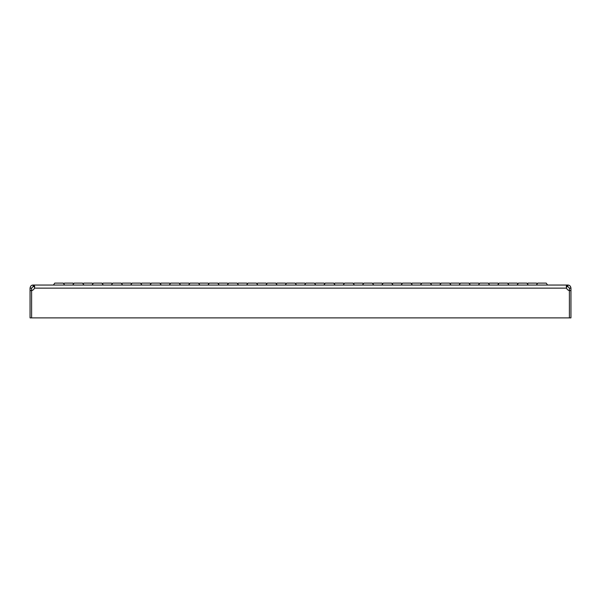 <?xml version="1.0" encoding="UTF-8"?>
<svg xmlns="http://www.w3.org/2000/svg" width="601" height="601" viewBox="0 0 601 601"><rect width="100%" height="100%" fill="white"/><g stroke="black" fill="none" stroke-linecap="round" stroke-linejoin="round"><path stroke-width="0.9" d="M54.774 283.116L53.421 285.047L54.774 283.116L53.421 285.047L54.774 283.116L53.421 285.047L54.774 283.116L53.421 285.047L54.774 283.116L63.278 283.116L63.856 283.942L64.435 283.116L72.939 283.116L73.517 283.942L72.939 283.116M72.744 285.047L74.096 283.116L82.592 283.116L83.171 283.942L83.757 283.116L92.253 283.116L92.832 283.942L92.253 283.116L92.832 283.942L92.253 283.116L92.832 283.942L93.41 283.116L101.915 283.116L102.493 283.942L101.915 283.116L102.493 283.942L103.071 283.116L111.568 283.116L112.154 283.942M122.386 283.116L121.808 283.942L122.386 283.116L130.89 283.116L131.469 283.942L130.89 283.116M141.708 283.116L141.13 283.942L141.708 283.116L150.205 283.116L150.783 283.942M160.444 283.942L161.023 283.116L169.527 283.116L170.106 283.942L169.527 283.116M180.345 283.116L179.767 283.942L180.345 283.116L188.842 283.116L189.42 283.942M199.081 283.942L199.66 283.116L208.164 283.116L208.742 283.942M218.396 283.942L218.982 283.116L227.478 283.116L228.057 283.942M237.718 283.942L238.296 283.116L246.793 283.116L247.379 283.942M257.033 283.942L257.611 283.116L266.115 283.116L266.694 283.942M276.355 283.942L276.933 283.116L285.43 283.116L286.008 283.942M295.669 283.942L296.248 283.116L304.752 283.116L305.331 283.942M314.992 283.942L315.57 283.116L324.067 283.116L324.645 283.942M334.306 283.942L334.885 283.116L343.389 283.116L343.967 283.942M353.621 283.942L354.207 283.116L362.704 283.116L363.282 283.942M372.943 283.942L373.522 283.116L382.018 283.116L382.604 283.942M392.258 283.942L392.836 283.116L401.34 283.116L401.919 283.942M411.58 283.942L412.158 283.116L420.655 283.116L421.233 283.942M430.894 283.942L431.473 283.116L439.977 283.116L440.556 283.942M450.217 283.942L450.795 283.116L459.292 283.116L459.87 283.942M469.531 283.942L470.11 283.116L478.614 283.116L479.192 283.942M488.846 283.942L489.432 283.116L497.928 283.116L498.507 283.942L499.085 283.116L507.59 283.116L508.168 283.942L507.59 283.116L508.168 283.942L508.747 283.116L517.243 283.116L517.829 283.942L517.243 283.116M517.055 285.047L518.408 283.116L526.904 283.116L527.483 283.942L528.061 283.116L536.565 283.116L537.144 283.942L536.565 283.116M111.38 285.047L112.733 283.116L121.229 283.116L122.581 285.047M130.695 285.047L132.047 283.116L140.551 283.116L141.904 285.047M150.017 285.047L151.369 283.116L159.866 283.116L161.218 285.047M169.332 285.047L170.684 283.116L179.181 283.116L180.533 285.047M188.646 285.047L189.999 283.116L198.503 283.116L199.855 285.047M207.969 285.047L209.321 283.116L217.817 283.116L219.17 285.047M227.283 285.047L228.635 283.116L237.14 283.116L238.492 285.047M246.605 285.047L247.958 283.116L256.454 283.116L257.806 285.047M265.92 285.047L267.272 283.116L275.776 283.116L277.129 285.047M285.242 285.047L286.594 283.116L295.091 283.116L296.443 285.047M304.557 285.047L305.909 283.116L314.406 283.116L315.758 285.047M323.871 285.047L325.224 283.116L333.728 283.116L335.08 285.047M343.194 285.047L344.546 283.116L353.042 283.116L354.395 285.047M362.508 285.047L363.86 283.116L372.365 283.116L373.717 285.047M381.83 285.047L383.183 283.116L391.679 283.116L393.031 285.047M401.145 285.047L402.497 283.116L411.001 283.116L412.354 285.047M420.467 285.047L421.819 283.116L430.316 283.116L431.668 285.047M439.782 285.047L441.134 283.116L449.631 283.116L450.983 285.047M459.096 285.047L460.449 283.116L468.953 283.116L470.305 285.047M478.419 285.047L479.771 283.116L488.267 283.116L489.62 285.047M536.37 285.047L537.722 283.116L546.226 283.116L547.579 285.047L546.226 283.116M566.405 286.895L567.862 286.594L567.862 285.047L567.089 285.047L567.089 286.594L566.36 286.993M33.138 286.594L33.911 286.594L33.911 285.047L567.089 285.047L566.322 286.339L566.548 288.134A3.861 3.861 0 0 0 569.395 290.599L570.95 290.599L570.95 317.884L569.402 317.884L569.395 290.599L569.402 317.884L30.05 317.884L30.05 288.134L31.598 288.134L33.138 286.594L33.138 285.047L33.911 285.047L34.678 286.407L34.452 288.134A3.861 3.861 0 0 1 31.605 290.599L31.605 317.884L31.598 290.599L30.05 290.599M34.595 286.895L33.911 286.594M34.64 286.993L34.452 288.134L566.548 288.134M566.322 286.407L566.405 285.648M33.138 285.047C31.432 285.039 30.403 286.068 30.05 288.134M31.598 290.599L31.598 288.134M567.862 285.047C569.62 285.092 570.649 286.121 570.95 288.134L569.402 288.134L567.862 286.594M569.402 288.134L569.402 290.599M570.95 288.134L570.95 290.599M64.63 285.047L63.278 283.116L63.856 283.942L64.435 283.116M83.945 285.047L82.592 283.116L83.171 283.942L83.757 283.116L83.171 283.942M101.915 283.116L103.267 285.047M507.59 283.116L508.942 285.047M528.256 285.047L526.904 283.116L527.483 283.942L528.061 283.116L527.483 283.942M537.722 283.116L537.144 283.942L537.722 283.116M518.408 283.116L517.829 283.942M499.085 283.116L497.733 285.047M93.41 283.116L92.058 285.047M74.096 283.116L73.517 283.942M508.747 283.116L508.168 283.942L508.747 283.116M103.071 283.116L102.493 283.942"/></g></svg>

